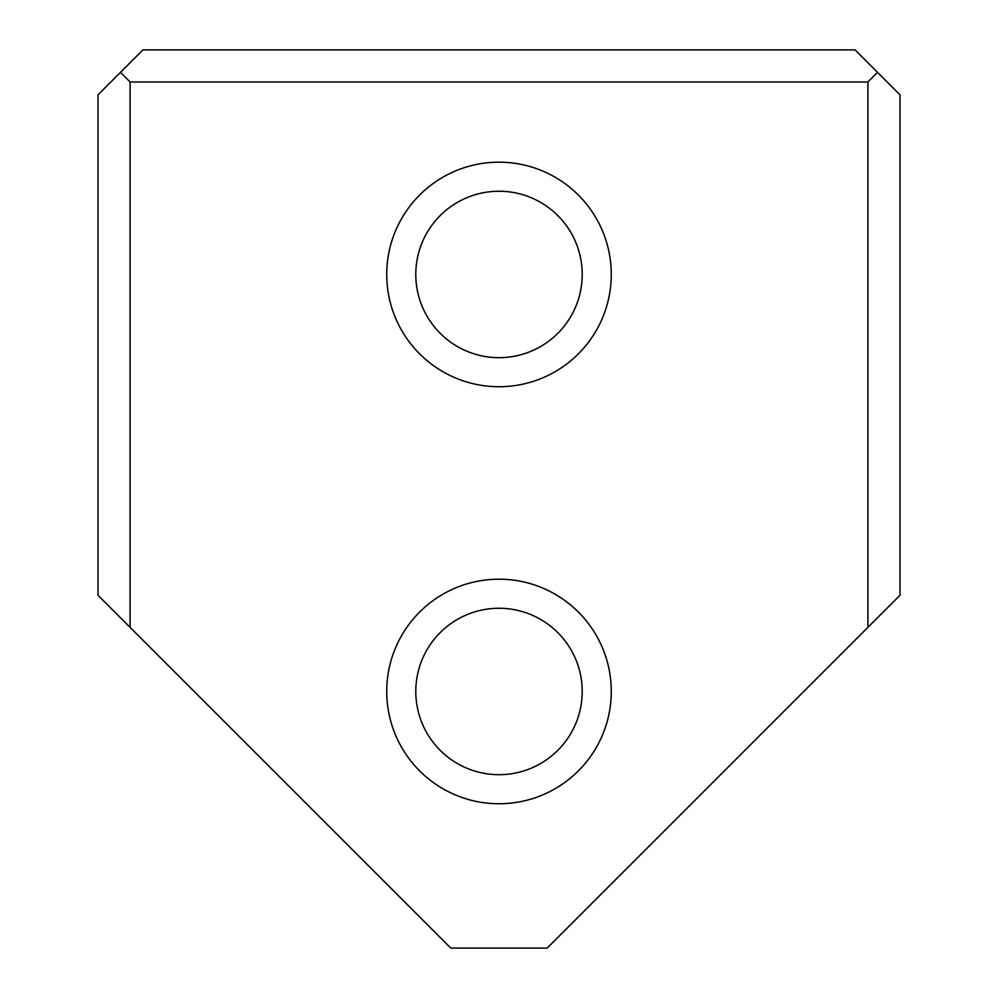 <?xml version="1.0" encoding="UTF-8"?>
<svg xmlns="http://www.w3.org/2000/svg" width="998" height="998" viewBox="0 0 998 998"><rect width="100%" height="100%" fill="white"/><g stroke="black" fill="none" stroke-linecap="round" stroke-linejoin="round"><path stroke-width="1.5" d="M130.102 627.38L98.016 595.295L98.016 94.81L142.926 49.9L855.074 49.9L899.984 94.81L899.984 595.295L867.898 627.38L867.898 81.973L130.102 81.973L130.102 627.38L450.822 948.1L547.178 948.1L867.898 627.38M386.725 691.477A112.275 112.275 0 0 0 555.138 788.707A112.275 112.275 0 0 0 555.138 594.234A112.275 112.275 0 0 0 386.725 691.477M386.725 274.45A112.275 112.275 0 0 0 555.138 371.68A112.275 112.275 0 0 0 555.138 177.22A112.275 112.275 0 0 0 386.725 274.45M120.471 72.355L130.102 81.973M867.898 81.973L877.529 72.355M415.792 274.45A83.208 83.208 0 0 0 540.604 346.518A83.208 83.208 0 0 0 540.604 202.382A83.208 83.208 0 0 0 415.792 274.45A83.208 83.208 0 0 0 540.604 346.518A83.208 83.208 0 0 0 540.604 202.382A83.208 83.208 0 0 0 415.792 274.45M415.792 691.477A83.208 83.208 0 0 0 540.604 763.532A83.208 83.208 0 0 0 540.604 619.409A83.208 83.208 0 0 0 415.792 691.477A83.208 83.208 0 0 0 540.604 763.532A83.208 83.208 0 0 0 540.604 619.409A83.208 83.208 0 0 0 415.792 691.477"/></g></svg>
